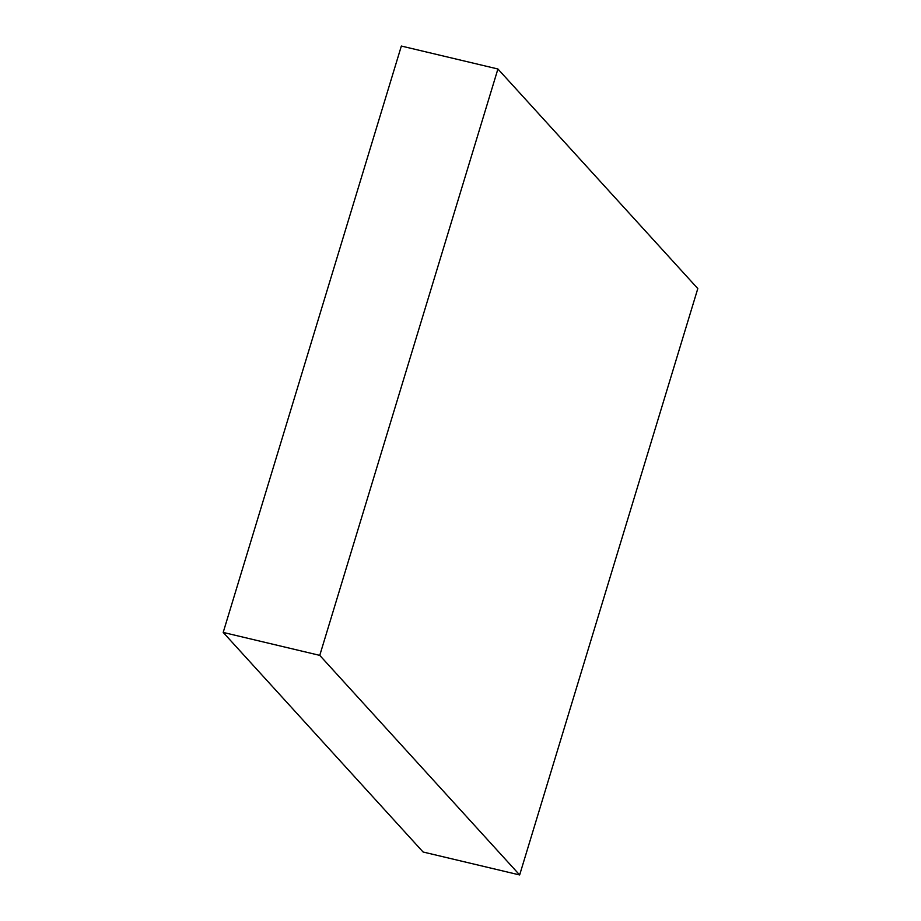 <?xml version="1.0" encoding="UTF-8"?>
<svg xmlns="http://www.w3.org/2000/svg" width="921" height="921" viewBox="0 0 921 921"><rect width="100%" height="100%" fill="white"/><g stroke="black" fill="none" stroke-linecap="round" stroke-linejoin="round"><path stroke-width="1.38" d="M519.651 874.95L697.807 288.572L497.916 68.994L401.349 46.05L223.193 632.428L423.084 852.006L519.651 874.95L319.76 655.372L223.193 632.428M497.916 68.994L319.76 655.372"/></g></svg>
